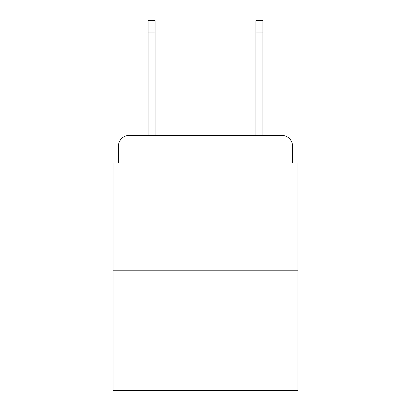 <?xml version="1.0" encoding="UTF-8"?>
<svg xmlns="http://www.w3.org/2000/svg" width="411" height="411" viewBox="0 0 411 411"><rect width="100%" height="100%" fill="white"/><g stroke="black" fill="none" stroke-linecap="round" stroke-linejoin="round"><path stroke-width="0.62" d="M118.419 146.188L118.419 162.9L118.419 146.188A10.784 10.784 0 0 1 129.203 135.404L148.073 135.404L148.073 20.55L155.086 20.55L155.086 135.404L163.439 135.404M297.975 270.207L113.025 270.207L113.025 390.45L297.975 390.45L297.975 162.9L292.581 162.9L292.581 146.188A10.784 10.784 0 0 0 281.797 135.404L129.203 135.404M113.025 270.207L113.025 162.9L118.419 162.9M247.561 135.404L255.914 135.404L255.914 20.55L262.927 20.55L262.927 135.404L281.797 135.404M292.581 162.9L292.581 146.188M148.073 32.952L155.086 32.952M262.927 32.952L255.914 32.952"/></g></svg>
